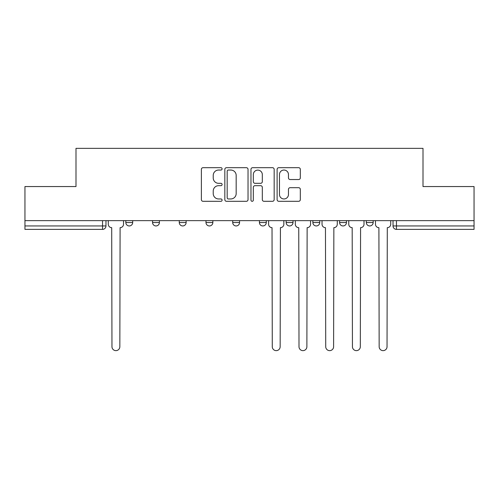 <?xml version="1.0" encoding="UTF-8"?>
<svg xmlns="http://www.w3.org/2000/svg" width="499" height="499" viewBox="0 0 499 499"><rect width="100%" height="100%" fill="white"/><g stroke="black" fill="none" stroke-linecap="round" stroke-linejoin="round"><path stroke-width="0.75" d="M222.099 168.862A1.179 1.179 0 0 0 220.92 167.689L203.056 167.689A1.684 1.684 0 0 0 201.371 169.367L201.371 199.631A1.684 1.684 0 0 0 203.056 201.309L220.92 201.309A1.179 1.179 0 0 0 222.099 200.136A1.179 1.179 0 0 0 220.92 198.958L218.606 198.958A5.383 5.383 0 0 1 213.229 193.575L213.229 191.055A5.383 5.383 0 0 1 218.606 185.678L220.92 185.678A1.179 1.179 0 0 0 222.099 184.499A1.179 1.179 0 0 0 220.92 183.32L218.606 183.32A5.383 5.383 0 0 1 213.229 177.943L213.229 175.417A5.383 5.383 0 0 1 218.606 170.04L220.92 170.04A1.179 1.179 0 0 0 222.099 168.862M339.594 220.639L339.594 222.523L346.443 222.523A3.424 3.424 0 0 1 343.019 225.947A3.424 3.424 0 0 1 339.594 222.523L339.594 220.639M286.152 220.639L286.152 222.523L293.007 222.523A3.424 3.424 0 0 1 289.582 225.947A3.424 3.424 0 0 1 286.152 222.523L286.152 220.639M259.436 220.639L259.436 222.523L266.285 222.523A3.424 3.424 0 0 1 262.861 225.947A3.424 3.424 0 0 1 259.436 222.523L259.436 220.639M205.993 222.523L205.993 220.639L205.993 222.523A3.424 3.424 0 0 0 209.418 225.947A3.424 3.424 0 0 1 205.993 222.523L212.848 222.523A3.424 3.424 0 0 1 209.418 225.947M152.557 222.523L152.557 220.639L152.557 222.523A3.424 3.424 0 0 0 155.981 225.947A3.424 3.424 0 0 1 152.557 222.523L159.406 222.523A3.424 3.424 0 0 1 155.981 225.947A3.424 3.424 0 0 0 159.406 222.523L159.406 220.639L159.406 222.523M298.633 179.54A1.684 1.684 0 0 0 300.317 177.856L300.317 169.367A1.684 1.684 0 0 0 298.633 167.689L278.798 167.689A1.684 1.684 0 0 0 277.113 169.367L277.113 199.631A1.684 1.684 0 0 0 278.798 201.309L298.633 201.309A1.684 1.684 0 0 0 300.317 199.631L300.317 189.377A1.684 1.684 0 0 0 298.633 187.693L290.144 187.693A1.684 1.684 0 0 0 288.466 189.377L288.466 194.46A4.497 4.497 0 0 1 283.968 198.958A4.497 4.497 0 0 1 279.471 194.46L279.471 174.538A4.497 4.497 0 0 1 283.968 170.04A4.497 4.497 0 0 1 288.466 174.538L288.466 177.856A1.684 1.684 0 0 0 290.144 179.54L298.633 179.54M24.95 220.639L24.95 186.551L75.991 186.551L75.991 148.359L423.009 148.359L423.009 186.551L474.05 186.551L474.05 220.639L24.95 220.639L24.95 225.947L105.969 225.947L105.969 220.639L105.969 225.947A3.424 3.424 0 0 1 102.538 229.372L24.95 229.372L24.95 225.947M248.028 169.367A1.684 1.684 0 0 0 246.35 167.689L226.509 167.689A1.684 1.684 0 0 0 224.831 169.367L224.831 199.631A1.684 1.684 0 0 0 226.509 201.309L246.35 201.309A1.684 1.684 0 0 0 248.028 199.631L248.028 169.367M252.65 167.689L272.491 167.689A1.684 1.684 0 0 1 274.169 169.367L274.169 199.631A1.684 1.684 0 0 1 272.491 201.309L264.002 201.309A1.684 1.684 0 0 1 262.318 199.631L262.318 187.356A1.684 1.684 0 0 0 260.64 185.678L255.008 185.678A1.684 1.684 0 0 0 253.324 187.356L253.324 200.136A1.179 1.179 0 0 1 252.151 201.309A1.179 1.179 0 0 1 250.972 200.136L250.972 169.367A1.684 1.684 0 0 1 252.65 167.689M393.031 220.639L393.031 225.947L474.05 225.947L474.05 229.372L396.462 229.372A3.424 3.424 0 0 1 393.031 225.947L393.031 220.639M474.05 220.639L474.05 225.947M373.165 220.639L373.165 222.523A3.424 3.424 0 0 1 369.74 225.947A3.424 3.424 0 0 1 366.316 222.523L373.165 222.523L373.165 220.639M366.316 220.639L366.316 222.523M346.443 220.639L346.443 222.523M319.728 220.639L319.728 222.523A3.424 3.424 0 0 1 316.297 225.947A3.424 3.424 0 0 1 312.873 222.523L319.728 222.523L319.728 220.639M312.873 220.639L312.873 222.523M293.007 222.523L293.007 220.639L293.007 222.523A3.424 3.424 0 0 1 289.582 225.947M266.285 222.523L266.285 220.639L266.285 222.523A3.424 3.424 0 0 1 262.861 225.947M239.564 220.639L239.564 222.523A3.424 3.424 0 0 1 236.139 225.947A3.424 3.424 0 0 1 232.715 222.523A3.424 3.424 0 0 0 236.139 225.947A3.424 3.424 0 0 0 239.564 222.523L239.564 220.639M232.715 220.639L232.715 222.523L239.564 222.523M212.848 220.639L212.848 222.523M186.127 220.639L186.127 222.523A3.424 3.424 0 0 1 182.703 225.947A3.424 3.424 0 0 1 179.272 222.523L186.127 222.523M179.272 220.639L179.272 222.523M132.684 220.639L132.684 222.523A3.424 3.424 0 0 1 129.26 225.947A3.424 3.424 0 0 1 125.835 222.523A3.424 3.424 0 0 0 129.26 225.947A3.424 3.424 0 0 0 132.684 222.523L132.684 220.639M125.835 220.639L125.835 222.523L132.684 222.523M228.361 170.04A1.179 1.179 0 0 0 227.182 171.219L227.182 197.779A1.179 1.179 0 0 0 228.361 198.958L230.794 198.958A5.383 5.383 0 0 0 236.177 193.575L236.177 175.417A5.383 5.383 0 0 0 230.794 170.04L228.361 170.04M262.318 174.619A4.497 4.497 0 0 0 257.821 170.122A4.497 4.497 0 0 0 253.324 174.619L253.324 181.642A1.684 1.684 0 0 0 255.008 183.32L260.64 183.32A1.684 1.684 0 0 0 262.318 181.642L262.318 174.619M108.277 220.639L108.277 224.238A3.424 3.424 0 0 0 111.701 227.663L111.963 346.705A3.942 3.942 0 0 0 115.899 350.641A3.942 3.942 0 0 0 119.841 346.705L120.097 227.663A3.424 3.424 0 0 0 123.521 224.238L123.521 220.639M268.599 220.639L268.599 224.238A3.424 3.424 0 0 0 272.024 227.663L272.279 346.705A3.942 3.942 0 0 0 276.221 350.641A3.942 3.942 0 0 0 280.157 346.705L280.419 227.663A3.424 3.424 0 0 0 283.844 224.238L283.844 220.639M295.321 220.639L295.321 224.238A3.424 3.424 0 0 0 298.745 227.663L299.001 346.705A3.942 3.942 0 0 0 302.943 350.641A3.942 3.942 0 0 0 306.879 346.705L307.135 227.663A3.424 3.424 0 0 0 310.559 224.238L310.559 220.639M322.036 220.639L322.036 224.238A3.424 3.424 0 0 0 325.46 227.663L325.722 346.705A3.942 3.942 0 0 0 329.658 350.641A3.942 3.942 0 0 0 333.6 346.705L333.856 227.663A3.424 3.424 0 0 0 337.28 224.238L337.28 220.639M348.757 220.639L348.757 224.238A3.424 3.424 0 0 0 352.182 227.663L352.437 346.705A3.942 3.942 0 0 0 356.38 350.641A3.942 3.942 0 0 0 360.322 346.705L360.577 227.663A3.424 3.424 0 0 0 364.002 224.238L364.002 220.639M375.479 220.639L375.479 224.238A3.424 3.424 0 0 0 378.903 227.663L379.159 346.705A3.942 3.942 0 0 0 383.101 350.641A3.942 3.942 0 0 0 387.037 346.705L387.299 227.663A3.424 3.424 0 0 0 390.723 224.238L390.723 220.639M102.538 220.639L102.538 229.372M396.462 220.639L396.462 229.372"/></g></svg>
